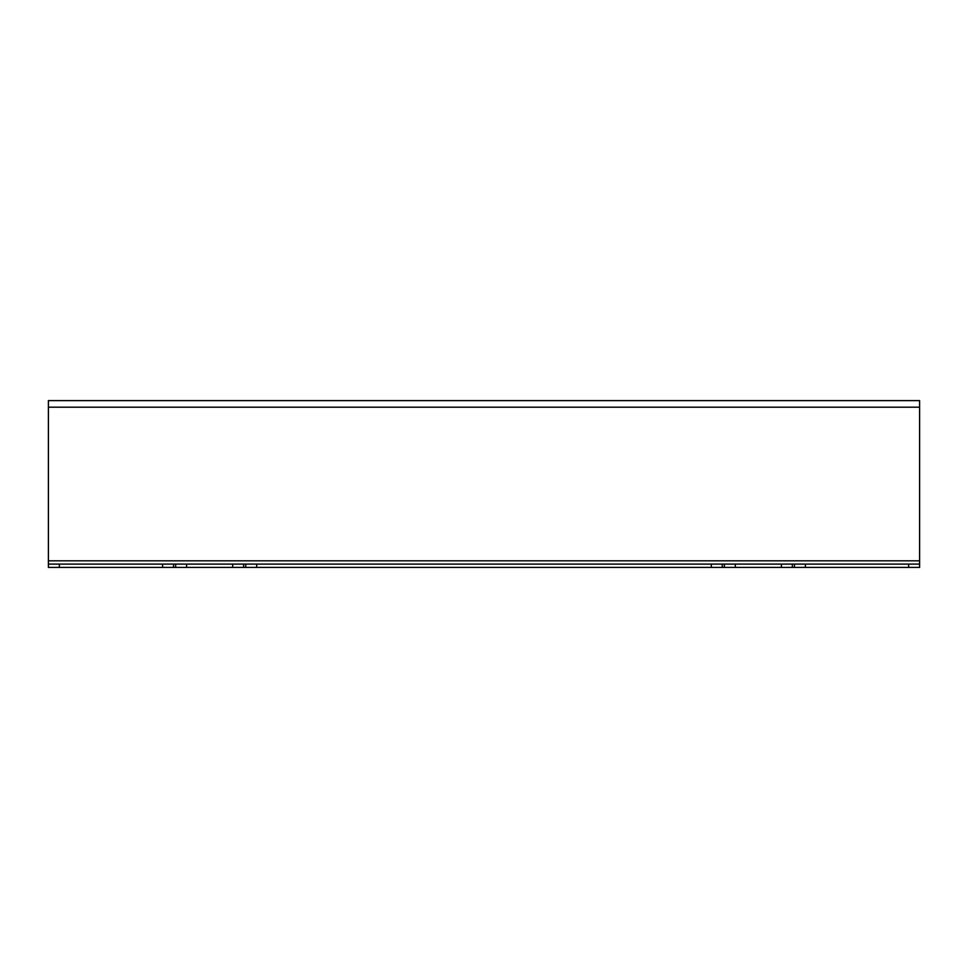 <?xml version="1.0" encoding="UTF-8"?>
<svg xmlns="http://www.w3.org/2000/svg" width="968" height="968" viewBox="0 0 968 968"><rect width="100%" height="100%" fill="white"/><g stroke="black" fill="none" stroke-linecap="round" stroke-linejoin="round"><path stroke-width="1.45" d="M919.6 567.393L919.6 564.102L919.6 567.393L232.683 567.393L232.683 564.102L186.582 564.102L186.582 567.393L48.4 567.393L48.4 564.102L48.4 567.393M232.683 567.393L186.582 567.393M908.625 567.393L908.625 564.102L919.6 564.102L919.6 407.189L48.4 407.189L48.4 564.102L59.375 564.102L59.375 567.393M162.6 567.393L162.6 564.102L59.375 564.102M162.6 564.102L173.538 564.102L173.538 567.393M175.644 567.393L175.644 564.102L173.538 564.102M175.644 564.102L186.582 564.102M232.683 564.102L243.633 564.102L243.633 567.393M245.739 567.393L245.739 564.102L243.633 564.102M245.739 564.102L256.677 564.102L256.677 567.393M711.323 567.393L711.323 564.102L256.677 564.102M711.323 564.102L722.261 564.102L722.261 567.393M724.366 567.393L724.366 564.102L722.261 564.102M724.366 564.102L735.317 564.102L735.317 567.393M781.418 567.393L781.418 564.102L735.317 564.102M781.418 564.102L792.356 564.102L792.356 567.393M794.462 567.393L794.462 564.102L792.356 564.102M794.462 564.102L805.4 564.102L805.4 567.393M908.625 564.102L805.4 564.102M48.4 407.189L48.4 400.607L919.6 400.607L919.6 407.189M919.6 400.607L908.625 400.607M59.375 400.607L48.4 400.607M919.6 560.811L48.4 560.811"/></g></svg>
